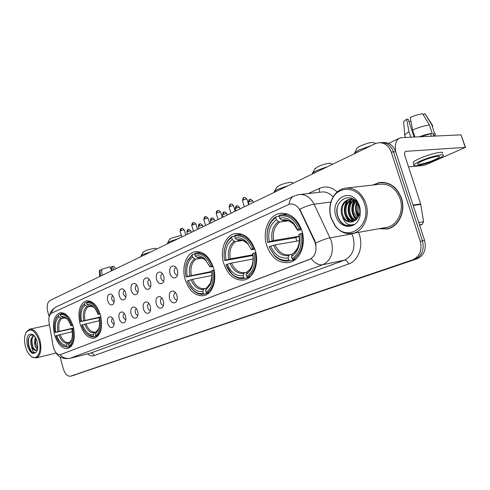 <?xml version="1.0" encoding="UTF-8"?>
<svg xmlns="http://www.w3.org/2000/svg" width="490" height="490" viewBox="0 0 490 490"><rect width="100%" height="100%" fill="white"/><g stroke="black" fill="none" stroke-linecap="round" stroke-linejoin="round"><path stroke-width="0.73" d="M73.255 326.646C70.046 316.92 65.617 312.302 59.958 312.785C53.888 315.67 52.056 322.916 54.476 334.535C57.618 344.286 62.083 348.929 67.865 348.464C73.874 345.622 75.668 338.351 73.255 326.646M255.192 250.163C250.721 238.134 243.94 232.64 234.833 233.669C225.045 235.525 219.643 250.513 223.734 263.381C228.089 275.503 234.961 281.027 244.357 279.962C253.802 278.1 259.394 263.21 255.192 250.163M213.45 267.705C209.279 256.184 203.062 250.868 194.8 251.768C186.071 253.44 181.398 267.418 185.177 279.594C189.25 291.189 195.535 296.53 204.036 295.611C212.489 293.939 217.333 280.041 213.45 267.705M100.493 315.193C97.106 305.105 92.341 300.339 86.209 300.903C79.545 303.99 77.481 311.628 80.017 323.798C83.337 333.917 88.133 338.706 94.417 338.161C101.001 335.117 103.022 327.461 100.493 315.193M301.877 230.533C297.081 217.97 289.639 212.274 279.557 213.456C268.514 215.526 262.211 231.678 266.67 245.337C271.344 258.016 278.89 263.736 289.321 262.499C299.947 260.417 306.464 244.388 301.877 230.533M169.926 273.561C169.117 268.263 170.502 265.758 174.085 266.052C175.61 266.701 176.712 268.116 177.405 270.29C178.115 273.151 177.76 275.417 176.345 277.101C173.73 278.89 171.592 277.714 169.926 273.561M176.173 267.742L175.959 267.779C174.452 268.422 173.95 269.947 174.446 272.354C175.108 274.235 176.1 275.104 177.429 274.97L177.503 274.951M156.531 279.435C155.728 274.278 157.033 271.834 160.457 272.085C161.951 272.716 163.041 274.118 163.721 276.28C164.419 279.11 164.077 281.34 162.698 282.969C160.187 284.666 158.135 283.49 156.531 279.435M162.417 273.769L162.417 273.769C160.971 274.394 160.493 275.888 160.977 278.24C161.614 280.072 162.564 280.935 163.838 280.825M143.631 285.082C142.835 280.072 144.078 277.671 147.343 277.891C148.813 278.51 149.879 279.894 150.559 282.05C151.239 284.843 150.908 287.03 149.572 288.616C147.159 290.233 145.181 289.051 143.631 285.082M149.364 279.539C147.986 280.158 147.539 281.615 148.017 283.906C148.605 285.646 149.499 286.503 150.693 286.479M131.21 290.527C130.426 285.646 131.596 283.3 134.726 283.49C136.159 284.084 137.212 285.456 137.88 287.606C138.548 290.362 138.235 292.512 136.931 294.049C134.615 295.586 132.704 294.41 131.21 290.527M136.71 285.125C135.46 285.78 135.062 287.195 135.528 289.363C136.079 291.017 136.912 291.868 138.033 291.911M119.235 295.77C118.458 291.017 119.572 288.72 122.561 288.886C123.97 289.461 125.005 290.821 125.667 292.953C126.322 295.684 126.016 297.791 124.748 299.286C122.525 300.75 120.681 299.58 119.235 295.77M124.527 290.509C123.388 291.201 123.045 292.573 123.486 294.625L125.832 297.142M107.684 300.836C106.918 296.193 107.972 293.945 110.838 294.086C112.216 294.649 113.233 295.991 113.888 298.116C114.531 300.811 114.237 302.881 113.006 304.333C110.863 305.729 109.086 304.56 107.684 300.836M112.78 295.709C111.751 296.425 111.444 297.755 111.873 299.696L114.072 302.183M169.503 298.453C168.689 293.296 170.018 290.852 173.503 291.121C175.071 291.771 176.21 293.222 176.921 295.464C177.619 298.245 177.288 300.456 175.941 302.079C173.338 303.867 171.194 302.661 169.503 298.453M175.573 292.738L175.426 292.763C173.981 293.394 173.497 294.876 173.993 297.216C174.667 299.139 175.671 300.027 177.013 299.88L177.074 299.868M156.2 303.812C155.391 298.796 156.653 296.401 159.979 296.64C161.516 297.271 162.637 298.704 163.342 300.934C164.021 303.69 163.703 305.858 162.392 307.438C159.893 309.135 157.829 307.922 156.2 303.812M162.012 298.232L161.988 298.239C160.591 298.851 160.138 300.303 160.622 302.593C161.265 304.455 162.227 305.337 163.507 305.233M143.392 308.976C142.596 304.088 143.791 301.748 146.963 301.95C148.47 302.569 149.572 303.984 150.265 306.201C150.938 308.927 150.632 311.052 149.352 312.589C146.951 314.2 144.967 312.994 143.392 308.976M148.972 303.537C147.686 304.174 147.282 305.582 147.747 307.769C148.347 309.539 149.248 310.415 150.448 310.397M131.051 313.943C130.267 309.184 131.394 306.893 134.438 307.071C135.908 307.665 136.986 309.068 137.678 311.273C138.333 313.968 138.039 316.062 136.796 317.551C134.487 319.082 132.57 317.881 131.051 313.943M136.416 308.645C135.246 309.319 134.891 310.691 135.338 312.761C135.901 314.439 136.741 315.309 137.868 315.358M119.156 318.739C118.378 314.096 119.45 311.854 122.359 312.007C123.805 312.583 124.864 313.974 125.544 316.166C126.187 318.825 125.906 320.883 124.693 322.334C122.469 323.792 120.626 322.591 119.156 318.739M124.319 313.576C123.26 314.28 122.947 315.609 123.382 317.569L125.746 320.135M107.678 323.363C106.912 318.837 107.929 316.638 110.716 316.767C112.124 317.33 113.166 318.702 113.839 320.877C114.476 323.51 114.201 325.532 113.019 326.94C110.881 328.331 109.099 327.142 107.678 323.363M112.651 318.341C111.696 319.063 111.42 320.356 111.843 322.206L114.06 324.741M177.772 272.599L177.264 269.843M164.028 277.824L163.776 276.476M177.264 297.32L176.774 294.992M314.5 241.08L315.321 243.193C317.085 251.039 315.186 256.442 309.643 259.4L60.215 354.723C56.883 354.821 54.519 351.936 53.128 346.069L49.049 322.463C48.418 317.722 49.27 314.623 51.597 313.165L289.529 204.14C293.957 203.503 297.504 205.69 300.156 210.7L314.5 241.08L314.948 241L316.044 245.049M378.997 228.726L387.443 228.953C398.744 226.778 406.045 211.239 401.482 198.162C396.802 186.568 389.232 181.404 378.764 182.666L372.97 185.036M381.441 182.335L379.664 182.752M289.1 204.25C289.559 200.22 291.115 197.519 293.767 196.141L298.465 194.671C304.982 193.74 310.188 196.919 314.102 204.208L331.375 240.927C333.96 252.497 331.105 260.435 322.806 264.735C318.837 265.366 314.984 263.351 311.248 258.677L60.448 354.662M72.544 375.652L414.846 259.32C421.951 255.958 424.493 249.82 422.454 240.909L393.476 151.912C390.849 145.236 386.475 142.161 380.344 142.688C386.475 142.161 390.849 145.236 393.476 151.912L422.454 240.909C424.493 249.82 421.951 255.958 414.846 259.32L70.45 376.216L412.684 259.822C419.801 256.454 422.337 250.298 420.298 241.356L391.253 152.059C388.552 145.248 384.087 142.18 377.851 142.853L375.138 143.748L49.998 300.486C47.303 302.404 46.556 306.134 47.757 311.671L49.147 316.785M330.891 202.033L314.102 204.208C310.115 204.796 305.344 206.468 299.788 209.218L314.948 241M60.074 356.928L63.284 368.731C64.992 373.974 67.381 376.473 70.45 376.216M385.912 228.989L387.731 228.885M72.587 375.64L416.99 258.824C424.089 255.468 426.625 249.349 424.597 240.461L395.687 151.765C393.066 145.107 388.699 142.045 382.58 142.572M419.667 225.333L422.233 224.371L419.514 224.867M395.559 151.379C394.713 144.581 396.006 140.189 399.436 138.204L401.696 137.629L461.047 134.854L465.42 147.233M408.525 166.87L423.109 165.54L425.982 164.677L465.469 147.374L405.622 151.349C404.507 152.072 404.287 153.609 404.954 155.949L420.647 203.944L423.593 221.719L422.233 224.371M434.348 159.863C437.025 158.686 438.673 157.737 439.279 157.027C441.245 154.938 429.987 157.504 422.558 160.855C419.942 162.018 418.356 162.943 417.792 163.629C415.967 165.675 426.955 163.158 434.348 159.863M442.341 153.321C445.036 150.436 429.663 153.915 419.563 158.515C416.028 160.101 413.885 161.363 413.137 162.306L413.431 163.213M420.389 161.039C416.849 162.619 414.705 163.868 413.952 164.793C411.502 167.568 426.38 164.156 436.425 159.691C440.081 158.08 442.335 156.788 443.174 155.814C445.882 152.966 430.502 156.463 420.389 161.039M414.932 137.01L412.623 129.997L410.24 117.453C414.889 115.487 419.024 114.244 422.662 113.723L429.418 124.956L432.192 133.317L420.365 136.759M432.192 133.317C428.683 133.794 424.383 134.958 419.281 136.808M429.418 124.956C424.573 125.636 418.975 127.314 412.623 129.997M414.019 137.053L408.139 119.199L406.645 119.229L409.003 131.724L410.804 137.206M409.003 131.724L404.709 134.75L404.967 135.963M406.645 119.229L403.619 121.52L403.699 122.488M408.923 121.575L410.945 121.165M434.244 136.11L433.05 133.911L434.55 133.213L431.788 124.883L425.044 113.698L423.189 114.605M433.785 136.128L433.05 133.911M430.685 134.015L431.427 136.238M434.116 135.724L435.579 134.395L434.55 133.213M432.915 125.997L431.788 124.883M432.266 124.968L425.044 113.698M331.209 217.872L335.135 225.498C347.177 243.169 372.296 225.817 364.505 203.858C359.035 184.632 335.007 184.724 330.903 202.927C329.586 207.87 329.684 212.85 331.209 217.872M331.081 218.093L335.178 226.061C340.146 232.174 346.05 234.6 352.886 233.344C363.519 231.298 370.299 216.2 365.92 203.436C361.442 192.117 354.282 187.058 344.439 188.252C337.69 189.998 333.133 194.738 330.762 202.48C329.378 207.644 329.488 212.85 331.081 218.093M385.501 227.574L387.045 227.299C397.549 225.284 404.317 210.865 400.085 198.732C395.749 187.97 388.717 183.18 378.997 184.356L347.33 187.927M387.982 228.61L389.477 228.346M379.542 228.628L387.388 228.72C398.572 226.564 405.8 211.184 401.279 198.242C396.649 186.77 389.158 181.655 378.801 182.911L373.515 184.975M358.643 216.2L356.665 212.011C355.905 209.065 356.144 206.125 357.369 203.203M359.005 215.22L357.59 211.876L357.89 204.097M357.026 218.883L354.49 216.157L352.935 212.562C351.943 208.097 352.788 204.177 355.464 200.814M357.455 218.338L353.872 212.427C352.929 208.324 353.609 204.612 355.918 201.286M355.232 220.531C352.249 219.3 350.228 216.825 349.162 213.119C348.01 207.282 349.566 202.725 353.823 199.448M355.685 220.182C352.935 218.834 351.079 216.433 350.111 212.985C348.996 207.484 350.356 203.068 354.203 199.724M353.376 221.56C349.505 221.039 346.828 218.411 345.358 213.683C344.115 206.756 346.289 201.868 351.869 199.02M353.847 221.351C350.197 220.629 347.686 218.025 346.314 213.542C345.089 206.884 347.104 202.064 352.359 199.081M342.559 217.015C345.076 220.929 348.304 222.558 352.243 221.909L356.622 219.336L358.11 217.297L359.127 214.81L358.98 206.731L357.241 202.995C349.493 190.61 333.212 202.045 337.445 215.441C338.682 219.998 341.083 223.22 344.648 225.1L350.877 225.67L353.982 224.396C348.672 226.006 344.862 223.55 342.559 217.015L341.505 214.253C340.244 206.584 342.822 201.555 349.241 199.167C352.169 198.591 354.907 199.381 357.455 201.543M351.918 221.976C347.416 222.197 344.268 219.575 342.473 214.112C341.212 206.455 343.79 201.433 350.209 199.038L350.411 199.001M359.55 205.947L357.333 201.359C348.543 187.45 330.205 200.49 335.858 215.918C339.515 229.651 357.406 229.914 360.021 215.71L360.426 210.823L359.55 205.947M383.266 182.354L381.453 182.58M350.387 225.768C342.884 227.244 335.368 217.309 337.328 207.656M349.964 221.958C343.968 215.453 343.221 208.121 347.729 199.963M353.719 221.333C347.759 214.877 347.018 207.607 351.489 199.51M356.328 219.63C351.673 213.714 351.091 207.178 354.589 200.024M358.368 216.807C355.844 212.495 355.36 207.729 356.916 202.523M349.235 221.811C343.582 215.496 342.829 208.366 346.981 200.422M352.984 221.174C347.385 214.92 346.632 207.852 350.742 199.975M356.034 219.894C351.146 213.818 350.564 207.117 354.295 199.791M358.141 217.254C355.324 212.685 354.821 207.644 356.622 202.125M356.892 148.611L357.271 147.894L360.26 146.026C367.482 142.958 372.112 141.88 374.146 142.798L375.652 143.515M371.193 145.646L359.078 149.989L354.736 152.684L354.246 153.823M296.842 241.117L295.819 237.626L267.803 242.379C266.652 236.909 266.94 231.739 268.685 226.864C270.235 222.772 272.593 219.71 275.766 217.689L276.397 219.747C270.033 224.573 267.663 231.905 269.286 241.748L273.708 240.51L299.108 236.235M288.322 220.812L279.71 222.074L278.424 221.572L276.397 219.747M299.212 229.075L300.523 228.683C295.733 218.369 289.033 213.799 280.421 214.963L279.392 215.226L279.049 216.213C287.606 214.485 294.325 218.773 299.212 229.075L297.62 229.749L293.865 223.538C289.553 218.797 284.825 217.046 279.686 218.277L281.713 220.114L283.006 220.616L284.898 220.341M301.595 229.657L298.03 230.233L297.448 230.19L297.62 229.749M287.483 213.965L282.448 214.681M274.271 254.953L269.114 246.936L274.486 255.541C279.061 260.159 284.084 261.917 289.553 260.821L288.745 260.012C283.496 261.084 278.675 259.394 274.271 254.953L274.486 255.541M289.553 260.821L295.047 259.731L289.639 260.796M275.766 217.689L276.109 216.709C272.777 218.816 270.296 222.013 268.673 226.307C266.854 231.415 266.554 236.823 267.779 242.544M276.109 216.709L279.073 216.298M300.523 228.683L301.203 228.579M269.145 246.776L270.627 246.158C274.7 255.008 280.531 258.928 288.108 257.936L288.745 260.012M269.286 241.748L267.803 242.379M279.686 218.277L279.049 216.213M288.108 257.936L288.867 255.615L289.743 254.745L292.218 254.279L291.458 256.613C294.753 254.647 297.118 251.468 298.551 247.07C299.782 243.016 299.941 238.759 299.029 234.306L302.569 233.142M299.292 240.694L275.055 244.914L270.627 246.158M300.627 233.638C302.514 245.245 299.678 253.6 292.101 258.702L292.996 259.486C300.964 254.181 303.947 245.435 301.938 233.246M292.996 259.486L296.058 258.885M292.101 258.702L291.458 256.613M299.029 234.306L298.863 234.771M292.849 253.495L292.218 254.286C295.072 252.509 297.13 249.698 298.373 245.858C299.445 242.329 299.604 238.618 298.851 234.728M299.108 236.26L295.819 237.626M314.831 168.964L317.692 166.778C322.469 164.371 331.148 162.374 331.154 163.666L332.471 164.315M327.761 166.588L316.405 170.636L312.706 172.933L312.387 173.999M253.073 256.974L252.711 255.511L224.732 260.619C223.544 254.886 223.918 249.6 225.865 244.761C227.238 241.546 229.167 239.132 231.666 237.528L232.248 239.475C226.576 243.885 224.512 250.745 226.055 260.055L230.269 258.873L252.816 254.782M242.642 240.468L235.5 241.625L234.226 241.178L232.248 239.475M238.44 240.327L239.604 240.137L238.44 240.327L237.166 239.873L235.188 238.165L234.6 236.204L234.961 235.261L235.702 235.071C243.481 234.042 249.588 238.471 254.028 248.369L254.555 248.277M254.88 249.183L251.37 249.686L246.739 242.066C243.077 238.501 239.224 237.203 235.188 238.165M231.831 273.8L225.976 264.79L227.391 268.006L229.559 271.472L232.138 274.375C236.058 277.94 240.198 279.269 244.559 278.369L243.689 277.64C239.524 278.479 235.568 277.199 231.831 273.8L232.138 274.375M249.532 277.334L244.559 278.369M231.666 237.528L232.027 236.584C229.406 238.256 227.372 240.786 225.933 244.161L224.414 249.484L224.065 255.339M232.027 236.584L234.606 236.186M254.028 248.369L252.791 248.736C248.32 238.949 242.256 234.771 234.6 236.204M225.976 264.79L227.299 264.239C231.041 272.654 236.309 276.464 243.101 275.668L243.689 277.64M226.055 260.055L224.732 260.619M252.791 248.736L251.37 249.337M243.101 275.668L243.904 273.445L244.798 272.599L246.936 272.171M253.134 259.014L231.519 263.05L227.299 264.239M255.829 252.595L254.096 253.054C255.896 264.006 253.428 271.809 246.691 276.47L247.56 277.199C254.653 272.354 257.244 264.184 255.333 252.687M247.56 277.199L250.335 276.623M246.691 276.47L246.096 274.492C248.65 272.948 250.586 270.474 251.891 267.075C253.379 262.94 253.642 258.469 252.675 253.649L254.096 253.054M247.524 271.503L246.096 274.492M252.675 253.649L252.668 253.979C253.471 258.193 253.22 262.107 251.921 265.721L251.891 267.075M276.55 187.499L278.994 185.643C283.434 183.407 292.034 181.435 292.077 182.635L293.247 183.223M288.304 185.606L277.634 189.391L274.461 191.363L274.296 192.362L274.149 191.786M211.429 272.097L186.053 276.997C184.859 271.123 185.281 265.837 187.333 261.139L192.123 255.315L192.668 257.17C187.584 261.219 185.777 267.656 187.247 276.489L211.325 271.503M201.862 258.114L195.853 259.161L194.597 258.757L192.668 257.17M211.276 266.315L212.446 265.966C208.317 256.466 202.725 252.172 195.663 253.085L195.143 253.214L194.763 254.126C201.666 252.932 207.166 256.993 211.276 266.315L210.002 266.854L204.838 258.983C201.739 256.227 198.56 255.229 195.314 255.988L197.243 257.587L199.161 257.875M213.119 266.664L210.002 266.854M189.244 285.241L193.875 290.993C197.201 293.792 200.637 294.833 204.171 294.116L203.326 293.43C199.951 294.104 196.674 293.1 193.495 290.429L193.875 290.993M208.728 293.124L204.171 294.116M192.123 255.315L192.503 254.408L187.456 260.509L185.692 266.732M192.503 254.408L194.812 254.016M212.446 265.966L212.85 265.892M211.766 275.521L192.435 279.331L187.217 280.966C188.705 284.911 190.8 288.065 193.495 290.429M188.411 280.464C191.866 288.494 196.655 292.193 202.774 291.562L203.326 293.43M187.247 276.489L186.053 276.997M195.314 255.988L194.763 254.126M202.774 291.562L203.613 289.418L204.508 288.598L206.364 288.206M214.038 269.996L212.489 270.419C214.21 280.782 212.054 288.108 206.021 292.377L206.866 293.063C213.224 288.616 215.484 280.948 213.658 270.07M206.866 293.063L209.377 292.524M206.021 292.377L205.463 290.503L210.247 284.592C211.882 280.519 212.201 275.968 211.214 270.952L212.489 270.419M206.915 287.63L205.463 290.503M169.644 239.347L171.157 238.226L181.3 235.286M178.501 238.544L169.644 241.631L167.66 242.875L167.568 243.469M99.629 317.514L80.611 321.654C79.454 315.768 79.888 310.813 81.916 306.789L84.605 303.684L85.046 305.276C81.389 308.418 80.201 313.753 81.475 321.287L100.903 316.834M91.606 306.128L87.986 306.869L85.046 305.276M98.876 313.918L99.862 313.625C96.555 305.258 92.279 301.381 87.03 301.987L86.516 302.826C91.55 302.183 95.672 305.882 98.876 313.918L97.957 314.304C96.573 310.519 94.693 307.708 92.31 305.87L89.995 304.621L87.698 304.308L86.963 304.419L88.727 305.723L89.97 306.005M100.162 314.084L97.957 314.304M86.583 333.549L90.681 336.489L94.441 336.893L88.084 334.823L88.58 335.319M97.853 336.085L94.441 336.893M84.605 303.684L82.161 306.14L81.224 308.284M84.997 302.875L86.65 302.544M99.372 320.73L81.548 325.06C83.11 329.47 85.285 332.728 88.084 334.823M82.418 324.692C85.144 331.638 88.739 334.982 93.216 334.731L93.663 336.336M81.475 321.287L80.611 321.654M86.963 304.419L86.516 302.826M93.216 334.731L94.105 332.845L96.199 331.816M100.965 317.097L99.856 317.422C101.344 326.205 99.929 332.257 95.611 335.57L96.389 336.134C100.934 332.685 102.422 326.346 100.842 317.128M96.389 336.134L98.196 335.705M95.611 335.57L95.164 333.966L97.822 330.879C99.544 327.32 99.911 322.965 98.931 317.802L99.856 317.422M96.597 331.454L95.164 333.966M143.111 252.228L144.44 251.248C147.723 249.575 156.016 247.664 156.132 248.546L156.892 248.957M151.337 251.639L142.902 254.567L141.157 255.657L141.077 256.172M73.672 328.337L55.009 332.496C53.876 326.677 54.292 321.857 56.264 318.035L58.561 315.401L58.978 316.926C55.633 319.866 54.58 324.944 55.805 332.159L73.592 327.994M65.017 317.765L61.844 318.433L58.978 316.926M71.761 325.403L72.704 325.121C69.586 317.048 65.605 313.275 60.766 313.814L60.313 314.611C64.943 314.084 68.759 317.679 71.761 325.403L70.915 325.758C69.537 321.912 67.669 319.113 65.323 317.355L60.736 316.142L63.633 317.649M72.93 325.538L70.915 325.758M61.213 344.556L62.843 345.922L67.883 347.245L62.328 345.444L62.843 345.922M71.019 346.491L67.883 347.245M58.561 315.401L56.528 317.385L55.738 319.1M58.953 314.617L60.466 314.31M72.244 331.718L55.897 335.76C57.44 340.219 59.59 343.447 62.328 345.444M56.693 335.43C59.253 342.1 62.591 345.352 66.701 345.18L67.124 346.718M55.805 332.159L55.009 332.496M60.736 316.142L60.313 314.611M66.701 345.18L67.589 343.355L69.549 342.369M73.696 328.459L72.679 328.759C74.113 337.163 72.857 342.914 68.912 346.014L69.672 346.546C73.825 343.325 75.148 337.298 73.629 328.478M69.672 346.546L71.313 346.154M68.912 346.014L68.49 344.476L70.762 341.867C72.447 338.486 72.802 334.235 71.84 329.109L72.679 328.759M69.905 342.057L68.49 344.476M115.597 268.863L114.378 266.664L112.284 266.425L111.261 266.928L112.265 270.474M102.085 275.38L101.614 269.304L109.901 266.823L111.671 270.756M101.73 270.829L101.454 269.861L99.978 270.106L100.45 276.164M99.978 270.106L99.415 270.805M110.581 268.336L110.783 268.783M111.61 268.146L110.648 268.306M113.778 269.745L112.284 266.425M25.4 346.546C26.742 351.263 28.763 354.601 31.476 356.555C37.307 360.916 42.158 351.214 39.108 340.783C35.121 330.242 30.79 327.485 26.123 332.514C24.249 336.158 24.01 340.838 25.4 346.546M30.809 356.059L32.003 357.014L36.058 357.933C40.621 355.716 41.938 349.909 40.002 340.513C37.461 332.618 34.012 328.833 29.651 329.17L26.405 331.871L25.805 333.114M37.436 349.37C36.082 348.39 35.121 346.546 34.545 343.839L35.151 337.108M37.589 348.537L35.427 343.637L35.231 340.134L35.635 337.935M32.812 334.56C27.795 333.047 25.97 336.771 27.336 345.732C30.135 353.253 33.228 355.207 36.615 351.599C37.926 349.009 38.085 345.683 37.093 341.628C36.138 338.296 34.71 335.944 32.812 334.56L34.147 335.76C30.864 334.113 28.843 335.754 28.083 340.697L28.359 345.432L30.3 350.503L31.666 352.2L34.643 353.039L35.635 352.561C33.736 352.996 32.358 350.975 31.489 346.51L30.999 344.654C30.337 339.901 31.323 336.924 33.957 335.724L33.957 335.724M36.162 350.362L33.412 348.525L31.893 344.446L31.697 340.832C31.948 338.308 32.769 336.624 34.171 335.785M31.489 346.51C32.812 349.339 34.343 350.632 36.076 350.387L37.197 349.707M34.686 353.027C30.723 354.258 26.362 342.277 29.492 336.434M34.343 349.658C32.377 346.393 31.66 342.651 32.193 338.431M37.608 348.408C35.893 345.321 35.243 341.849 35.666 337.984M300.156 210.7L300.603 210.639M358.466 232.358C364.131 244.632 358.98 260.68 348.641 263.969L94.252 355.587C93.559 353.7 92.371 352.867 90.693 353.082L344.464 260.153C352.727 255.933 355.593 248.203 353.076 236.976L351.685 233.571M94.252 355.587C92.071 356.31 89.829 355.752 87.52 353.902M90.27 353.21L69.69 358.392L90.27 353.21M315.683 243.101C321.348 240.345 326.175 238.581 330.15 237.809L351.869 233.957L354.687 233.026M60.05 354.754C63.045 357.878 66.395 359.048 70.107 358.264L322.806 264.735L344.464 260.153C346.24 260.061 347.637 261.335 348.641 263.969M51.456 313.233C52.24 310.207 53.894 308.051 56.43 306.777L293.767 196.141M308.228 193.556L319.541 188.338C325.697 185.753 331.577 186.947 337.194 191.915M70.646 376.155L74.829 375.028M412.684 259.822L416.99 258.824M420.298 241.356L424.597 240.461M391.253 152.059L395.687 151.765M333.102 196.894C329.372 192.907 325.188 191.327 320.558 192.147L300.517 194.438M319.235 192.294L319.541 188.338M405.23 151.631L406.143 151.214M413.07 205.083L420.647 203.944M465.2 147.227L461.047 134.854M420.745 204.361L413.205 205.494M418.772 222.576L423.593 221.719M279.71 222.074C274.455 226.166 272.452 232.309 273.708 240.51M296.266 226.974L294.037 224.242M285.952 220.347L283.006 220.616M273.493 245.3C277.12 252.975 282.24 256.417 288.867 255.615M278.424 221.572C272.893 225.847 270.805 232.291 272.146 240.896M297.448 230.19L294.196 224.879C290.417 220.714 286.258 219.122 281.713 220.114M275.055 244.914C278.528 252.203 283.428 255.486 289.743 254.745M235.5 241.625C230.815 245.374 229.069 251.119 230.269 258.873M248.412 244.014L247.015 242.703M240.321 240.106L238.526 240.308C239.322 239.886 240.915 240.02 243.316 240.706L247.328 243.414C244.118 240.284 240.731 239.108 237.166 239.873M230.006 263.43C233.338 270.731 237.969 274.069 243.904 273.445M234.226 241.178C229.302 245.086 227.476 251.113 228.763 259.247M251.37 249.686L246.739 242.066M231.519 263.05C234.71 269.99 239.132 273.169 244.798 272.599M246.899 272.256C249.11 270.86 250.788 268.685 251.921 265.721C251.86 266.07 250.555 269.451 247.352 271.607M195.853 259.161C191.651 262.603 190.12 268.006 191.272 275.356M206.1 260.276L205.181 259.559M199.706 257.826L198.499 257.991M190.978 279.698C194.046 286.668 198.26 289.909 203.613 289.418M194.597 258.757C190.181 262.352 188.583 268.006 189.814 275.723M209.665 266.033L205.616 260.306C202.897 257.887 200.11 256.981 197.243 257.587M192.435 279.331C195.375 285.946 199.406 289.039 204.508 288.598M206.302 288.353L210.437 283.153L211.772 277.009M87.986 306.869C84.966 309.558 83.962 314.029 84.966 320.295M93.112 306.532L92.788 306.385M84.605 324.043C87.018 330.07 90.185 333.004 94.105 332.845M86.81 306.575C83.637 309.374 82.59 314.059 83.655 320.632M94.527 308.026L93.406 307.052L88.727 305.723M85.909 323.7C88.225 329.427 91.25 332.226 94.987 332.091M96.046 332.073L98.827 328.251M61.844 318.433C59.082 320.944 58.188 325.201 59.155 331.203M58.782 334.805C61.054 340.599 63.988 343.447 67.589 343.355M60.693 318.157C57.796 320.779 56.858 325.238 57.894 331.534M67.197 319.082L66.462 318.488L62.457 317.379M60.05 334.474C62.224 339.98 65.029 342.7 68.471 342.626M69.378 342.645L71.644 339.693M249.876 199.553L248.957 201.935C251.039 201.096 252.307 200.827 252.76 201.121L253.189 202.535M248.357 202.48L248.957 201.935M236.737 205.959L235.8 208.317C237.852 207.497 239.108 207.233 239.567 207.515L239.99 208.899M235.237 208.832L235.8 208.317M224.028 212.164L223.085 214.491C225.1 213.689 226.343 213.426 226.815 213.689L227.225 215.055M222.546 214.981L223.085 214.491M211.741 218.16L210.786 220.463C212.758 219.679 213.989 219.416 214.479 219.667L214.877 221.008M210.271 220.923L210.786 220.463M199.84 223.967L198.873 226.245C200.82 225.474 202.039 225.216 202.535 225.455L202.921 226.766M198.389 226.68L198.873 226.245M188.313 229.59L187.339 231.844C189.256 231.09 190.463 230.827 190.965 231.06L191.345 232.352M186.886 232.254L187.339 231.844M244.038 197.654L243.659 197.764L243.083 200.085C245.221 199.222 246.525 198.952 246.991 199.265L248.65 204.728M242.477 200.649L243.083 200.085M230.686 204.25L230.306 204.361L229.718 206.657C231.819 205.812 233.105 205.537 233.583 205.837L235.206 211.208M229.149 207.184L229.718 206.657M217.787 210.62L217.407 210.737L216.807 213.003C218.865 212.176 220.145 211.907 220.635 212.188L222.215 217.468M216.268 213.505L216.807 213.003M205.316 216.782L204.324 219.134C206.351 218.332 207.613 218.062 208.115 218.332L209.659 223.52M203.816 219.612L204.324 219.134M193.25 222.742L192.252 225.069C194.242 224.279 195.492 224.016 196.006 224.267L197.513 229.375M191.768 225.516L192.252 225.069M181.576 228.512L180.571 230.815C182.525 230.037 183.762 229.773 184.283 230.018L185.759 235.041M180.112 231.237L180.571 230.815M60.288 312.718L59.958 312.785M236.394 233.43L234.833 233.669M195.933 251.584L194.8 251.768M86.638 300.817L86.209 300.903M281.762 213.162L279.557 213.456M175.402 266.879L174.085 266.052M161.645 272.808L160.457 272.085M148.427 278.528L147.343 277.891M135.706 284.047L134.726 283.49M123.456 289.376L122.561 288.886M111.653 294.521L110.838 294.086M174.71 291.832L173.503 291.121M161.069 297.265L159.979 296.64M147.956 302.495L146.963 301.95M135.332 307.549L134.438 307.071M123.174 312.43L122.359 312.007M111.457 317.14L110.716 316.767M113.435 326.407L113.019 326.94M125.146 321.74L124.693 322.334M137.286 316.895L136.796 317.551M149.891 311.861L149.352 312.589M162.98 306.624L162.392 307.438M176.59 301.166L175.941 302.079M113.411 303.843L113.006 304.333M125.189 298.741L124.748 299.286M137.408 293.443L136.931 294.049M150.093 287.936L149.572 288.616M163.274 282.209L162.698 282.969M176.976 276.244L176.345 277.101M380.993 182.421L378.764 182.666M55.315 351.814C58.267 357.143 63.057 359.335 69.69 358.392M49.319 316.179C50.176 312.951 50.501 310.489 56.43 306.777M388.564 143.374L399.436 138.204M439.052 156.347L439.279 157.027M413.137 162.306L413.952 164.793M404.611 134.891L405.457 137.457M403.619 121.52L404.709 134.75M335.135 225.498L335.178 226.061M387.045 227.299L352.886 233.344M389.507 228.34L387.388 228.72M350.209 199.038L349.241 199.167M357.241 202.995L357.333 201.359M359.268 214.271L360.021 215.71M330.903 202.927L330.762 202.48M357.271 147.894L354.736 152.684M354.448 153.725L354.295 153.248M284.764 220.341L286.773 220.439C287.342 219.936 293.945 223.599 294.196 224.879L293.865 223.538M268.685 226.864L268.673 226.307M292.671 253.606C292.904 254.475 298.618 247.609 298.373 245.858L298.551 247.07M315.144 168.376L312.706 172.933M312.504 173.944L312.338 173.417M241.766 234.134L237.136 234.851M225.865 244.761L225.933 244.161M276.813 187.015L274.461 191.363M200.9 252.203L196.698 252.907M187.333 261.139L187.456 260.509M198.493 257.991C199.21 256.791 205.843 259.639 205.616 260.306L204.838 258.983M206.749 287.74C209.224 285.45 210.455 283.918 210.437 283.153L210.247 284.592M169.785 239.083L167.66 242.875M167.66 243.769L167.476 243.138M90.46 301.301L87.422 301.907M81.916 306.789L82.161 306.14M89.829 306.036C90.338 305.662 91.532 305.999 93.406 307.052L92.31 305.87M96.45 331.552L98.331 329.372L97.822 330.879M143.239 252.007L141.157 255.657M141.181 256.533L140.998 255.896M63.829 313.184L61.066 313.753M56.264 318.035L56.528 317.385M63.516 317.667C63.908 317.367 64.894 317.643 66.462 318.488L65.323 317.355M69.764 342.155L71.32 340.372L70.762 341.867M252.73 201.01C249.845 197.856 250.17 200.079 249.52 199.657C249.324 199.038 248.926 199.938 248.32 202.37L248.987 204.563M239.537 207.411C236.082 204.189 237.203 206.566 236.382 206.07C236.204 205.451 235.813 206.339 235.206 208.734L235.855 210.89M226.784 213.597C223.979 210.516 224.334 212.672 223.673 212.268C223.501 211.656 223.115 212.531 222.521 214.883L223.158 217.015M214.449 219.581C211.668 216.537 212.048 218.663 211.386 218.264C211.214 217.664 210.835 218.522 210.247 220.837L210.871 222.938M202.511 225.369C199.767 222.374 200.159 224.457 199.485 224.071C198.995 223.912 198.621 224.757 198.37 226.601L198.983 228.671M190.941 230.98C187.67 227.924 188.803 230.153 187.964 229.694C187.48 229.541 187.113 230.367 186.862 232.18L187.462 234.22M246.954 199.148C244.02 195.914 244.339 198.187 243.659 197.764C243.469 197.127 243.065 198.052 242.446 200.539L244.345 206.805M233.552 205.733C230.643 202.542 231.004 204.771 230.306 204.361C230.122 203.736 229.724 204.642 229.118 207.08L230.974 213.248M220.604 212.09C217.744 208.948 218.111 211.129 217.407 210.737C216.886 210.578 216.494 211.466 216.237 213.401L218.05 219.477M208.085 218.234C204.661 215.03 205.812 217.37 204.943 216.899C204.428 216.739 204.042 217.615 203.785 219.514L205.561 225.498M195.982 224.181C193.189 221.119 193.587 223.238 192.876 222.858C192.386 222.687 192.007 223.544 191.743 225.431L193.483 231.323M184.258 229.933C181.496 226.913 181.913 228.995 181.202 228.622C180.718 228.456 180.351 229.302 180.087 231.151L181.79 236.958M99.409 270.615L99.648 276.556M31.476 356.555L32.003 357.014M56.068 353.07L36.058 357.933M37.234 350.13L36.615 351.599M49.478 324.931L29.841 329.133M26.123 332.514L26.405 331.871"/></g></svg>

